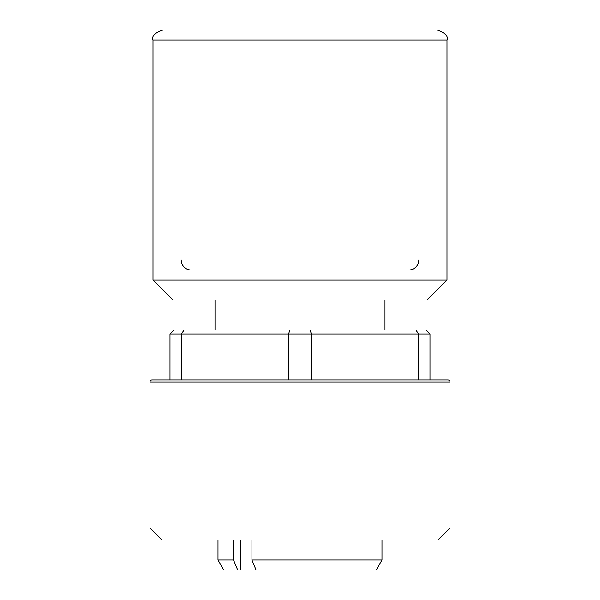<?xml version="1.0" encoding="UTF-8"?>
<svg xmlns="http://www.w3.org/2000/svg" width="600" height="600" viewBox="0 0 600 600"><rect width="100%" height="100%" fill="white"/><g stroke="black" fill="none" stroke-linecap="round" stroke-linejoin="round"><path stroke-width="0.9" d="M150 381.998A2.002 2.002 0 0 1 152.002 380.002L447.998 380.002A2.002 2.002 0 0 1 450 381.998L450 528L150 528L150 381.998L450 381.998M300 279.998L447 279.998L426.998 300L173.002 300L153 279.998L300 279.998M215.002 300L215.002 330M384.998 300L384.998 330M150 528L162 540L438 540L450 528M218.002 540L218.002 560.002L233.558 560.002L233.558 540M251.94 540L251.94 560.002L381.998 560.002L381.998 540M251.94 560.002L256.08 570L376.23 570L381.998 560.002M256.08 570L223.77 570L218.002 560.002M418.8 260.002A9.998 9.96 -90 0 1 408.832 270M191.167 270A9.998 9.96 90 0 1 181.2 260.002M153 39.998L447 39.998C448.395 36.075 445.065 32.737 437.002 30L162.998 30C154.935 32.737 151.605 36.075 153 39.998L153 279.998M184.148 330L181.365 333.998L170.002 333.998L174 330L426 330L429.998 333.998L418.635 333.998L418.635 380.002M415.853 330L418.635 333.998L288.638 333.998L288.638 380.002M310.147 330L311.362 333.998L311.362 380.002M289.853 330L288.638 333.998L181.365 333.998L181.365 380.002M429.998 380.002L429.998 333.998M170.002 333.998L170.002 380.002M237.697 570L233.558 560.002M240.6 540L240.6 570M447 39.998L447 279.998"/></g></svg>
